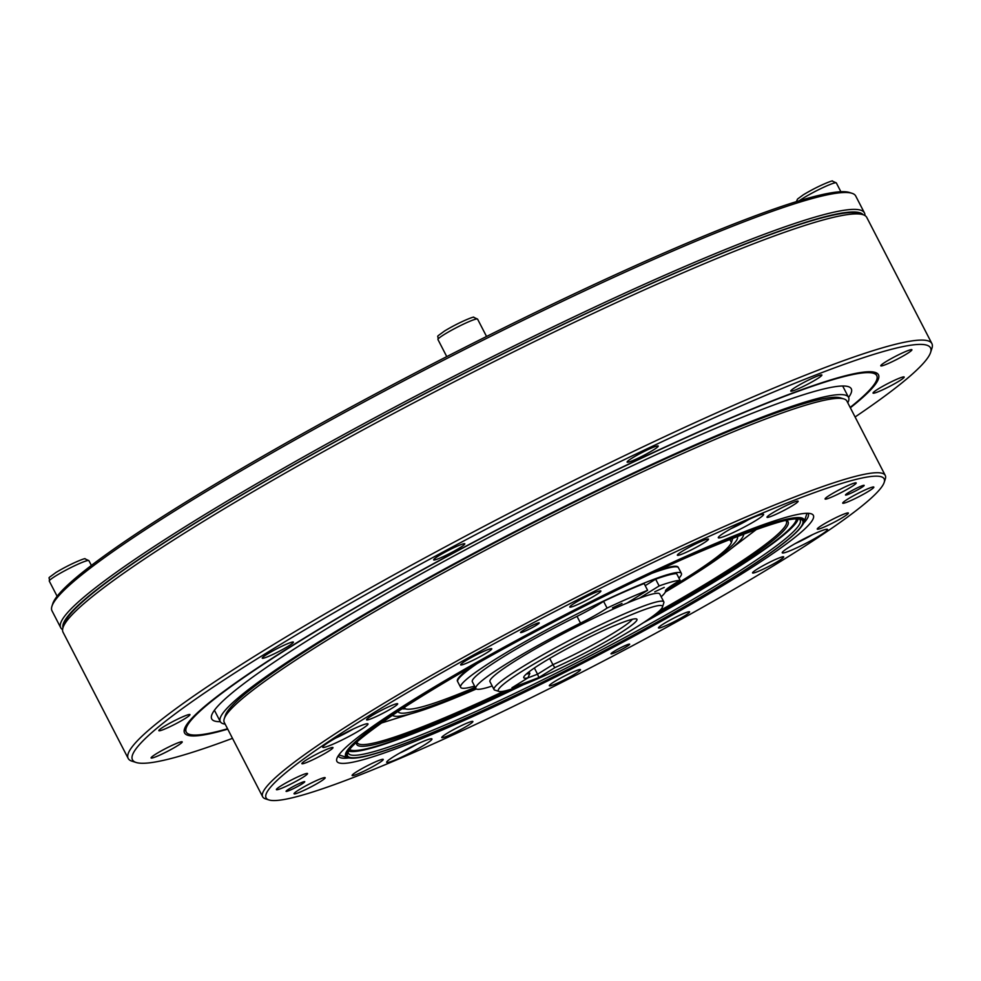 <?xml version="1.0" encoding="UTF-8"?>
<svg xmlns="http://www.w3.org/2000/svg" width="981" height="981" viewBox="0 0 981 981"><rect width="100%" height="100%" fill="white"/><g stroke="black" fill="none" stroke-linecap="round" stroke-linejoin="round"><path stroke-width="1.47" d="M62.968 627.705A450.316 42.968 -27.3 0 1 443.743 383.829A450.316 42.968 -27.3 0 1 863.121 214.716M62.576 629.618A452.229 43.139 -27.3 0 1 60.724 627.73L52.005 610.832A452.229 43.139 -27.3 0 1 51.956 606.197L52.778 603.646A450.316 42.968 -27.3 0 1 433.283 363.546A450.316 42.968 -27.3 0 1 849.411 192.472L851.962 193.282A452.229 43.139 -27.3 0 1 855.714 196.004L864.433 212.902A452.229 43.139 -27.3 0 1 864.911 215.513M798.117 519.268A253.969 24.231 -27.3 0 1 725.67 574.94A253.969 24.231 -27.3 0 1 643.058 622.935M523.192 684.812A253.969 24.231 -27.3 0 1 348.868 751.139M51.956 606.197A452.229 43.139 -27.3 0 1 434.068 365.079A452.229 43.139 -27.3 0 1 851.962 193.282M60.724 627.73A452.229 43.139 -27.3 0 1 442.787 381.977A452.229 43.139 -27.3 0 1 864.433 212.902M645.216 585.657L655.651 579.17L659.146 585.939L639.342 598.238M661.182 596.779A106.684 10.178 152.7 0 0 665.51 590.856A31.846 3.041 -27.3 0 1 680.091 580.347L676.608 573.591A126.941 12.115 152.7 0 0 655.651 579.17M577.024 616.362A31.846 3.041 152.7 0 0 603.573 601.316L607.067 608.073A31.846 3.041 -27.3 0 1 580.519 623.131L577.024 616.362A106.684 10.178 152.7 0 0 472.327 681.721L475.822 688.478A106.684 10.178 152.7 0 0 492.204 686.013M627.006 603.119L647.607 590.317L644.125 583.548A126.941 12.115 152.7 0 0 603.573 601.316M647.607 590.317A126.941 12.115 152.7 0 0 607.067 608.073M680.091 580.347A126.941 12.115 152.7 0 0 659.146 585.939M664.26 587.398L654.756 591.788L664.26 587.398M580.519 623.131A106.684 10.178 152.7 0 0 475.822 688.478M621.979 603.45L612.475 607.84L621.979 603.45M846.983 514.633A17.511 1.668 152.7 0 0 848.381 513.051A17.511 1.668 152.7 0 0 832.047 519.599A17.511 1.668 152.7 0 0 817.247 529.115A17.511 1.668 152.7 0 0 829.877 524.418A17.511 1.668 152.7 0 0 846.983 514.633M782.286 558.447A17.511 1.668 152.7 0 0 783.684 556.865A17.511 1.668 152.7 0 0 767.35 563.413A17.511 1.668 152.7 0 0 752.55 572.929A17.511 1.668 152.7 0 0 765.18 568.232A17.511 1.668 152.7 0 0 782.286 558.447M688.208 613.444A17.511 1.668 152.7 0 0 689.606 611.862A17.511 1.668 152.7 0 0 673.273 618.41A17.511 1.668 152.7 0 0 658.472 627.926A17.511 1.668 152.7 0 0 671.102 623.229A17.511 1.668 152.7 0 0 688.208 613.444M579.072 671.249A17.511 1.668 152.7 0 0 580.47 669.667A17.511 1.668 152.7 0 0 564.136 676.216A17.511 1.668 152.7 0 0 549.335 685.731A17.511 1.668 152.7 0 0 561.966 681.047A17.511 1.668 152.7 0 0 579.072 671.249M471.493 723.071A17.511 1.668 152.7 0 0 472.879 721.489A17.511 1.668 152.7 0 0 456.557 728.037A17.511 1.668 152.7 0 0 441.757 737.553A17.511 1.668 152.7 0 0 454.375 732.868A17.511 1.668 152.7 0 0 471.493 723.071M381.842 761.011A17.511 1.668 152.7 0 0 383.24 759.429A17.511 1.668 152.7 0 0 366.906 765.977A17.511 1.668 152.7 0 0 352.105 775.493A17.511 1.668 152.7 0 0 364.736 770.808A17.511 1.668 152.7 0 0 381.842 761.011M323.779 779.294A17.511 1.668 152.7 0 0 325.177 777.712A17.511 1.668 152.7 0 0 308.843 784.26A17.511 1.668 152.7 0 0 294.042 793.776A17.511 1.668 152.7 0 0 306.661 789.092A17.511 1.668 152.7 0 0 323.779 779.294M306.133 775.137A17.511 1.668 152.7 0 0 307.531 773.555A17.511 1.668 152.7 0 0 291.198 780.103A17.511 1.668 152.7 0 0 276.397 789.631A17.511 1.668 152.7 0 0 289.027 784.935A17.511 1.668 152.7 0 0 306.133 775.137M331.603 749.177A17.511 1.668 152.7 0 0 332.988 747.596A17.511 1.668 152.7 0 0 316.667 754.144A17.511 1.668 152.7 0 0 301.866 763.672A17.511 1.668 152.7 0 0 314.484 758.975A17.511 1.668 152.7 0 0 331.603 749.177M396.299 705.364A17.511 1.668 152.7 0 0 397.685 703.782A17.511 1.668 152.7 0 0 381.364 710.33A17.511 1.668 152.7 0 0 366.563 719.858A17.511 1.668 152.7 0 0 379.181 715.161A17.511 1.668 152.7 0 0 396.299 705.364M490.377 650.366A17.511 1.668 152.7 0 0 491.763 648.784A17.511 1.668 152.7 0 0 475.442 655.333A17.511 1.668 152.7 0 0 460.641 664.86A17.511 1.668 152.7 0 0 473.259 660.164A17.511 1.668 152.7 0 0 490.377 650.366M599.514 592.561A17.511 1.668 152.7 0 0 600.899 590.979A17.511 1.668 152.7 0 0 584.578 597.527A17.511 1.668 152.7 0 0 569.777 607.043A17.511 1.668 152.7 0 0 582.395 602.359A17.511 1.668 152.7 0 0 599.514 592.561M707.093 540.739A17.511 1.668 152.7 0 0 708.49 539.158A17.511 1.668 152.7 0 0 692.157 545.706A17.511 1.668 152.7 0 0 677.356 555.234A17.511 1.668 152.7 0 0 689.986 550.537A17.511 1.668 152.7 0 0 707.093 540.739M796.744 502.799A17.511 1.668 152.7 0 0 798.129 501.217A17.511 1.668 152.7 0 0 781.808 507.766A17.511 1.668 152.7 0 0 767.007 517.294A17.511 1.668 152.7 0 0 779.625 512.597A17.511 1.668 152.7 0 0 796.744 502.799M854.807 484.516A17.511 1.668 152.7 0 0 856.205 482.934A17.511 1.668 152.7 0 0 839.871 489.482A17.511 1.668 152.7 0 0 825.07 498.998A17.511 1.668 152.7 0 0 837.688 494.314A17.511 1.668 152.7 0 0 854.807 484.516M872.452 488.673A17.511 1.668 152.7 0 0 873.838 487.091A17.511 1.668 152.7 0 0 857.504 493.639A17.511 1.668 152.7 0 0 842.716 503.155A17.511 1.668 152.7 0 0 855.334 498.471A17.511 1.668 152.7 0 0 872.452 488.673M429.923 741.268A25.481 2.428 152.7 0 0 431.947 738.963A25.481 2.428 152.7 0 0 408.194 748.491A25.481 2.428 152.7 0 0 386.673 762.335A25.481 2.428 152.7 0 0 405.03 755.505A25.481 2.428 152.7 0 0 429.923 741.268M825.499 531.739A25.481 2.428 152.7 0 0 827.523 529.433A25.481 2.428 152.7 0 0 803.758 538.961A25.481 2.428 152.7 0 0 782.237 552.806A25.481 2.428 152.7 0 0 800.606 545.988A25.481 2.428 152.7 0 0 825.499 531.739M761.55 516.68A25.481 2.428 152.7 0 0 763.574 514.387A25.481 2.428 152.7 0 0 739.821 523.903A25.481 2.428 152.7 0 0 718.288 537.747A25.481 2.428 152.7 0 0 736.657 530.929A25.481 2.428 152.7 0 0 761.55 516.68M365.974 726.21A25.481 2.428 152.7 0 0 367.998 723.904A25.481 2.428 152.7 0 0 344.245 733.432A25.481 2.428 152.7 0 0 322.724 747.277A25.481 2.428 152.7 0 0 341.081 740.459A25.481 2.428 152.7 0 0 365.974 726.21M856.523 510.292A347.765 33.182 152.7 0 0 884.188 482.407A347.765 33.182 152.7 0 0 559.906 608.87A347.765 33.182 152.7 0 0 268.966 799.956A347.765 33.182 152.7 0 0 531.395 697.589A347.765 33.182 152.7 0 0 856.523 510.292M792.059 539.624A268.095 25.58 -27.3 0 1 518.937 694.965A268.095 25.58 -27.3 0 1 336.851 758.571A268.095 25.58 -27.3 0 1 563.388 615.627A268.095 25.58 -27.3 0 1 811.14 513.774A268.095 25.58 -27.3 0 1 792.059 539.624M628.846 645.13A10.509 1.006 152.7 0 0 629.679 644.174A10.509 1.006 152.7 0 0 619.882 648.11A10.509 1.006 152.7 0 0 611.004 653.824A10.509 1.006 152.7 0 0 618.57 651.004A10.509 1.006 152.7 0 0 628.846 645.13M303.914 782.642A10.509 1.006 152.7 0 0 304.748 781.698A10.509 1.006 152.7 0 0 294.95 785.622A10.509 1.006 152.7 0 0 286.072 791.336A10.509 1.006 152.7 0 0 293.65 788.528A10.509 1.006 152.7 0 0 303.914 782.642M538.41 623.842A10.509 1.006 152.7 0 0 539.243 622.898A10.509 1.006 152.7 0 0 529.446 626.822A10.509 1.006 152.7 0 0 520.568 632.537A10.509 1.006 152.7 0 0 528.134 629.716A10.509 1.006 152.7 0 0 538.41 623.842M863.329 486.331A10.509 1.006 152.7 0 0 864.163 485.374A10.509 1.006 152.7 0 0 854.365 489.311A10.509 1.006 152.7 0 0 845.487 495.013A10.509 1.006 152.7 0 0 853.065 492.204A10.509 1.006 152.7 0 0 863.329 486.331M224.232 718.815L225.336 715.419A347.765 33.182 -27.3 0 1 519.194 529.998A347.765 33.182 -27.3 0 1 840.558 397.881L843.967 398.948A350.315 33.428 152.7 0 0 520.237 532.033A350.315 33.428 152.7 0 0 224.232 718.815A350.315 33.428 152.7 0 0 224.269 722.408L262.663 796.78A350.315 33.428 -27.3 0 1 558.63 606.405A350.315 33.428 -27.3 0 1 885.254 475.429A350.315 33.428 -27.3 0 1 885.291 479.01L884.188 482.407M885.254 475.429L846.873 401.057A350.315 33.428 152.7 0 0 843.967 398.948M268.966 799.956L265.557 798.877A350.315 33.428 -27.3 0 1 262.663 796.78M803.733 523.131A264.281 25.212 152.7 0 0 808.221 513.762A264.281 25.212 152.7 0 0 807.927 513.321M338.347 755.689A264.281 25.212 152.7 0 0 338.531 756.192A264.281 25.212 152.7 0 0 348.77 757.957M678.962 578.152A124.207 11.846 152.7 0 0 681.378 573.419A124.207 11.846 152.7 0 0 516.313 646.712A124.207 11.846 152.7 0 0 460.641 687.35L457.722 681.721A124.207 11.846 152.7 0 1 477.391 663.426A124.207 11.846 152.7 0 0 457.722 681.721L457.44 681.157A124.207 11.846 152.7 0 1 471.591 666.724M681.378 573.419L678.472 567.778A124.207 11.846 152.7 0 0 652.169 573.211A124.207 11.846 152.7 0 1 678.472 567.778L678.178 567.226A124.207 11.846 152.7 0 0 658.214 570.402M460.641 687.35A124.207 11.846 152.7 0 0 474.583 686.087M534.363 668.012L537.563 674.192L552.916 664.652A327.09 198.726 -172.5 0 0 554.817 667.656A63.691 6.082 -27.3 0 0 613.481 637.172A63.691 6.082 -27.3 0 0 636.436 618.925A63.691 6.082 -27.3 0 0 577.576 643.131A63.691 6.082 -27.3 0 0 523.768 677.086A63.691 6.082 -27.3 0 0 527.913 677.871L537.563 674.192L538.851 677.577L511.947 687.791L527.913 677.871A327.09 154.593 121.7 0 1 529.85 673.407L529.029 671.826M554.817 667.656L538.851 677.577M549.691 658.435L552.916 664.652A60.515 5.776 152.7 0 0 632.316 619.293M524.639 669.68A92.361 8.817 152.7 0 0 499.059 691.446A92.361 8.817 152.7 0 0 584.406 656.35A92.361 8.817 152.7 0 0 662.445 607.116A92.361 8.817 152.7 0 0 615.075 621.844A92.361 8.817 152.7 0 0 524.639 669.68M499.059 691.446L494.804 690.109A95.537 9.111 -27.3 0 1 494.019 689.533L489.948 681.636A95.537 9.111 -27.3 0 1 570.66 629.716A95.537 9.111 -27.3 0 1 659.747 593.995L663.818 601.893A95.537 9.111 -27.3 0 1 663.818 602.861L662.445 607.116M494.019 689.533A95.537 9.111 -27.3 0 1 521.267 667.595A95.537 9.111 -27.3 0 1 611.077 619.808A95.537 9.111 -27.3 0 1 663.818 601.893M526.454 673.935A60.515 5.776 152.7 0 0 529.85 673.407M665.51 590.697L681.305 581.108C712.329 561.708 729.042 548.82 731.446 542.432L729.668 539.342M404.062 707.509L405.742 708.969C413.467 710.71 436.631 703.487 475.209 687.301M476.312 688.956A197.573 18.847 -27.3 0 1 393.872 715.995A197.573 18.847 -27.3 0 1 392.474 715.149M743.524 533.958A197.573 18.847 -27.3 0 1 743.402 535.589A197.573 18.847 -27.3 0 1 665.29 592.083M475.748 688.355A190.854 18.21 -27.3 0 1 398.09 711.409M737.222 536.374A190.854 18.21 -27.3 0 1 665.535 591.053M520.617 685.805A251.761 24.022 -27.3 0 1 487.557 701.39A251.761 24.022 -27.3 0 1 349.751 749.668M796.4 519.133A251.761 24.022 -27.3 0 1 645.363 621.427M512.18 688.846A242.712 23.152 -27.3 0 1 490.61 698.938A242.712 23.152 -27.3 0 1 356.667 742.114M786.247 520.396A242.712 23.152 -27.3 0 1 652.733 616.301M504.075 691.127A241.436 23.029 -27.3 0 1 490.463 697.466A241.436 23.029 -27.3 0 1 357.292 742.727A241.436 23.029 -27.3 0 1 357.035 741.771M785.756 520.494A241.436 23.029 -27.3 0 1 786.382 521.254A241.436 23.029 -27.3 0 1 659.293 611.016M405.349 708.846A187.665 17.903 -27.3 0 1 402.1 708.785M225.176 724.162A353.503 33.722 -27.3 0 1 220.284 721.611A353.503 33.722 -27.3 0 1 518.937 529.507A353.503 33.722 -27.3 0 1 848.54 397.342A353.503 33.722 -27.3 0 1 847.78 402.823M220.32 721.697A359.868 34.335 -27.3 0 1 211.712 718.901A359.868 34.335 -27.3 0 1 515.748 523.339A359.868 34.335 -27.3 0 1 851.287 388.795A359.868 34.335 -27.3 0 1 848.577 397.428M227.555 728.76A388.537 37.07 -27.3 0 1 186.243 732.047A388.537 37.07 -27.3 0 1 514.498 520.899A388.537 37.07 -27.3 0 1 876.756 375.637A388.537 37.07 -27.3 0 1 861.551 397.832A388.537 37.07 -27.3 0 1 850.147 407.422M855.089 416.986A449.04 42.845 152.7 0 0 912.955 373.54A449.04 42.845 152.7 0 0 930.577 352.486A449.04 42.845 152.7 0 0 511.849 515.773A449.04 42.845 152.7 0 0 136.187 762.495A449.04 42.845 152.7 0 0 232.497 738.337M159.511 729.668A17.511 1.668 152.7 0 0 158.836 730.673A17.511 1.668 152.7 0 0 175.158 724.125A17.511 1.668 152.7 0 0 189.958 714.609A17.511 1.668 152.7 0 0 176.359 719.772A17.511 1.668 152.7 0 0 159.511 729.668M262.945 657.172A17.511 1.668 152.7 0 0 262.258 658.177A17.511 1.668 152.7 0 0 278.592 651.629A17.511 1.668 152.7 0 0 293.393 642.114A17.511 1.668 152.7 0 0 279.793 647.276A17.511 1.668 152.7 0 0 262.945 657.172M434.35 558.876A17.511 1.668 152.7 0 0 433.663 559.881A17.511 1.668 152.7 0 0 449.997 553.333A17.511 1.668 152.7 0 0 464.798 543.805A17.511 1.668 152.7 0 0 451.186 548.98A17.511 1.668 152.7 0 0 434.35 558.876M627.791 461.119A17.511 1.668 152.7 0 0 627.104 462.112A17.511 1.668 152.7 0 0 643.438 455.564A17.511 1.668 152.7 0 0 658.239 446.048A17.511 1.668 152.7 0 0 644.64 451.211A17.511 1.668 152.7 0 0 627.791 461.119M791.459 390.082A17.511 1.668 152.7 0 0 790.772 391.088A17.511 1.668 152.7 0 0 807.093 384.527A17.511 1.668 152.7 0 0 821.894 375.012A17.511 1.668 152.7 0 0 808.295 380.187A17.511 1.668 152.7 0 0 791.459 390.082M881.465 364.809A17.511 1.668 152.7 0 0 880.779 365.815A17.511 1.668 152.7 0 0 897.112 359.267A17.511 1.668 152.7 0 0 911.913 349.751A17.511 1.668 152.7 0 0 898.314 354.914A17.511 1.668 152.7 0 0 881.465 364.809M873.728 392.081A17.511 1.668 152.7 0 0 873.041 393.087A17.511 1.668 152.7 0 0 889.375 386.539A17.511 1.668 152.7 0 0 904.175 377.011A17.511 1.668 152.7 0 0 890.564 382.185A17.511 1.668 152.7 0 0 873.728 392.081M151.773 756.94A17.511 1.668 152.7 0 0 151.086 757.945A17.511 1.668 152.7 0 0 167.42 751.397A17.511 1.668 152.7 0 0 182.221 741.869A17.511 1.668 152.7 0 0 168.609 747.044A17.511 1.668 152.7 0 0 151.773 756.94M227.751 729.128A390.45 37.253 -27.3 0 1 184.502 728.92A390.45 37.253 -27.3 0 1 514.412 520.739A390.45 37.253 -27.3 0 1 875.224 372.424A390.45 37.253 -27.3 0 1 863.17 397.072A390.45 37.253 -27.3 0 1 850.343 407.789M63.005 627.607L64.378 623.364A449.04 42.845 -27.3 0 1 81.999 602.309A449.04 42.845 -27.3 0 1 494.706 358.053A449.04 42.845 -27.3 0 1 858.755 213.355L863.022 214.692A452.229 43.139 152.7 0 0 496.386 360.419A452.229 43.139 152.7 0 0 80.749 606.405A452.229 43.139 152.7 0 0 63.005 627.607A452.229 43.139 152.7 0 0 63.054 632.242L128.192 758.436A452.229 43.139 -27.3 0 1 510.255 512.683A452.229 43.139 -27.3 0 1 931.901 343.608A452.229 43.139 -27.3 0 1 931.95 348.243L930.577 352.486M136.187 762.495L131.932 761.158A452.229 43.139 -27.3 0 1 128.192 758.436M931.901 343.608L866.763 217.414A452.229 43.139 152.7 0 0 863.022 214.692M876.756 375.637L875.886 373.957A388.537 37.07 152.7 0 0 873.826 372.081M185.029 727.595A388.537 37.07 152.7 0 0 185.372 730.355L186.243 732.047M399.537 753.175A19.105 1.827 152.7 0 0 417.035 744.138M731.152 528.587A19.105 1.827 152.7 0 0 748.65 519.562M729.656 579.685A256.102 24.427 -27.3 0 1 352.853 757.798A256.102 24.427 -27.3 0 1 642.849 577.576A256.102 24.427 -27.3 0 1 729.656 579.685M729.95 579.587A256.568 24.476 -27.3 0 1 352.437 758.019A256.568 24.476 -27.3 0 1 642.972 577.466A256.568 24.476 -27.3 0 1 729.95 579.587M338.886 754.904L347.814 757.712A257.917 24.611 -27.3 0 1 563.585 615.994A257.917 24.611 -27.3 0 1 804.089 522.211L806.971 513.308M727.681 578.52A254.189 24.255 -27.3 0 1 488.182 705.891A254.189 24.255 -27.3 0 1 348.365 753.224C346.072 749.582 363.129 735.321 399.549 710.452C443.903 681.587 500.151 649.557 568.318 614.388C686.994 551.923 801.183 509.495 800.116 520.065A254.189 24.255 -27.3 0 1 727.681 578.52M335.588 738.117A19.105 1.827 152.7 0 0 353.086 729.091M55.647 575.97A22.293 2.121 152.7 0 0 49.283 581.095C50.166 575.921 45.666 580.163 55.88 572.536C72.839 562.309 86.757 557.6 84.906 558.814L88.903 560.642A22.293 2.121 152.7 0 0 76.604 564.823A22.293 2.121 152.7 0 0 55.647 575.97M795.101 543.646A19.105 1.827 152.7 0 0 812.599 534.608M840.876 191.736L836.327 182.907A22.293 2.121 152.7 0 0 824.028 187.101A22.293 2.121 152.7 0 0 803.059 198.248A22.293 2.121 152.7 0 0 799.257 200.762M444.319 334.435A22.293 2.121 152.7 0 0 437.955 339.549C438.838 334.386 434.338 338.617 444.552 331.002C461.511 320.775 475.429 316.054 473.578 317.28L477.575 319.107A22.293 2.121 152.7 0 0 465.276 323.289A22.293 2.121 152.7 0 0 444.319 334.435M417.207 744.052L399.353 753.273M748.834 519.476L730.98 528.685M347.814 757.712C352.265 758.816 359.389 758.031 369.175 755.358C383.608 751.569 403.363 744.542 428.452 734.291C512.487 700.262 649.704 629.839 730.085 579.513C775.076 551.604 799.748 532.499 804.089 522.211M291.627 659.257L291.995 659.98M313.16 645.424L313.491 646.074M353.27 729.006L335.404 738.215M91.38 565.424L88.903 560.642M57.119 596.264L49.283 581.095M812.783 534.522L794.929 543.744M796.339 201.657L797.541 199.045L803.304 194.814C820.251 184.587 834.181 179.866 832.329 181.093L836.327 182.907M486.551 336.483L477.575 319.107M446.76 356.618L437.955 339.549M732.819 538.177L731.446 542.419M403.093 708.135L405.742 708.969M380.714 723.255L411.125 713.727M756.94 529.066L731.556 548.342M743.402 535.589L743.978 533.787M393.872 715.995L392.069 715.431M848.54 397.342L842.679 385.999M220.284 721.611L214.422 710.269"/></g></svg>
